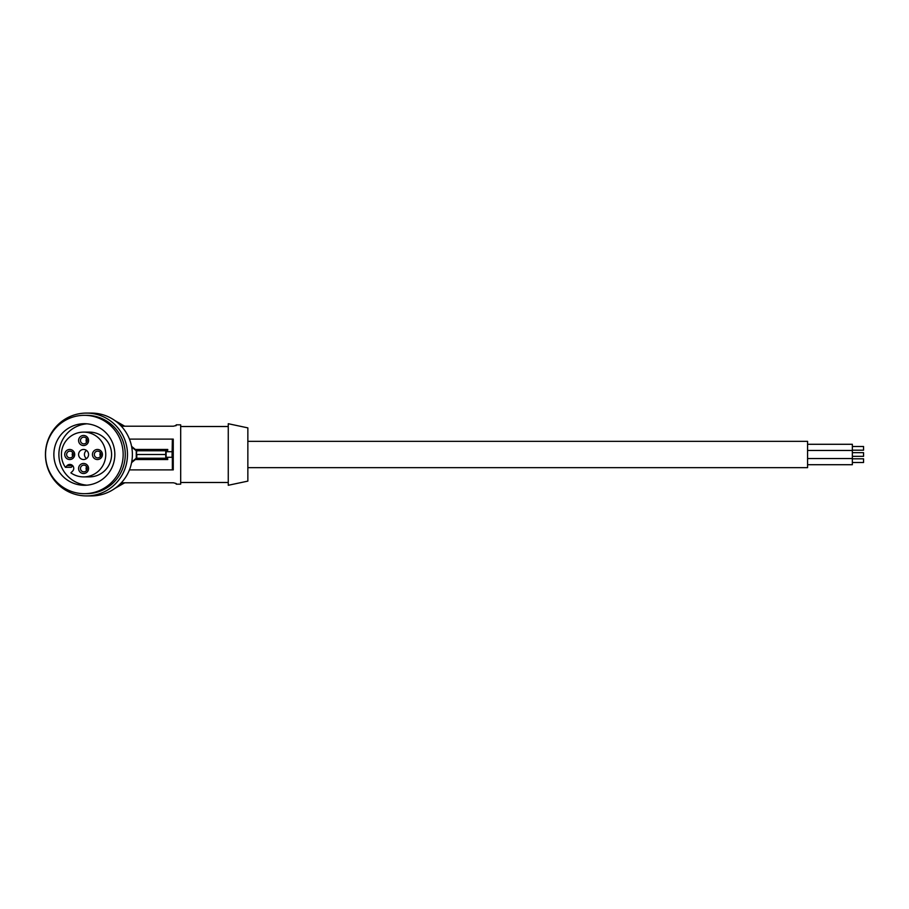 <?xml version="1.0" encoding="UTF-8"?>
<svg xmlns="http://www.w3.org/2000/svg" width="909" height="909" viewBox="0 0 909 909"><rect width="100%" height="100%" fill="white"/><g stroke="black" fill="none" stroke-linecap="round" stroke-linejoin="round"><path stroke-width="1.36" d="M86.457 495.916L91.366 495.916A41.416 41.019 -90 0 0 132.373 455.227A41.416 41.019 -90 0 0 91.366 413.084L86.457 413.084A41.416 41.019 -90 0 0 45.45 453.773A41.416 41.019 -90 0 0 86.457 495.916A41.416 41.019 -90 0 0 127.476 455.227A41.416 41.019 -90 0 0 86.457 413.084M70.891 472.862L72.606 471.123A3.92 3.875 -90 0 0 69.857 464.431A3.92 3.875 -90 0 0 67.118 465.578L65.403 467.317A22.384 22.168 90 0 1 83.583 432.116A22.384 22.168 90 0 1 105.751 454.5A22.384 22.168 90 0 1 70.891 472.862M84.355 493.678L86.457 493.678A39.178 38.803 -90 0 0 122.238 439.342A39.178 38.803 -90 0 0 86.457 415.322L84.355 415.322A39.178 38.803 -90 0 0 48.507 469.498A39.178 38.803 -90 0 0 111.796 482.202A39.178 38.803 -90 0 0 84.355 415.322M62.801 476.271A30.781 30.486 -90 0 0 114.829 453.602A30.781 30.486 -90 0 0 56.188 442.717A30.781 30.486 -90 0 0 62.801 476.271M86.889 423.821A30.781 30.486 -90 0 0 86.889 485.179M72.777 465.772L71.243 467.317L65.403 467.317M83.583 432.116L89.423 432.116A22.384 22.168 90 0 1 111.591 454.5A22.384 22.168 90 0 1 89.423 476.884L83.583 476.884M92.445 454.5A5.034 4.988 90 0 1 97.433 449.466A5.034 4.988 90 0 1 102.422 454.5A5.034 4.988 90 0 1 97.433 459.534A5.034 4.988 90 0 1 92.445 454.5M74.708 454.5A5.034 4.988 90 0 1 69.72 459.534A5.034 4.988 90 0 1 64.732 454.5A5.034 4.988 90 0 1 69.72 449.466A5.034 4.988 90 0 1 74.708 454.5M83.583 435.468A5.034 4.988 90 0 1 88.571 440.501A5.034 4.988 90 0 1 83.583 445.546A5.034 4.988 90 0 1 78.594 440.501A5.034 4.988 90 0 1 83.583 435.468M88.571 468.499A5.034 4.988 90 0 1 83.583 473.532A5.034 4.988 90 0 1 78.594 468.499A5.034 4.988 90 0 1 83.583 463.454A5.034 4.988 90 0 1 88.571 468.499M88.571 454.5A5.034 4.988 -90 0 0 83.583 449.466A5.034 4.988 -90 0 0 78.594 454.5A5.034 4.988 -90 0 0 83.583 459.534A5.034 4.988 -90 0 0 88.571 454.5M73.277 454.5A3.363 3.329 90 0 1 69.959 457.863A3.363 3.329 90 0 1 66.63 454.5A3.363 3.329 90 0 1 69.959 451.137A3.363 3.329 90 0 1 73.277 454.5M72.754 456.307A3.363 3.329 90 0 1 72.754 452.693M87.139 440.501A3.363 3.329 90 0 1 83.81 443.865A3.363 3.329 90 0 1 80.481 440.501A3.363 3.329 90 0 1 83.81 437.149A3.363 3.329 90 0 1 87.139 440.501M247.85 467.658L807.578 467.658L807.578 441.342L247.85 441.342M172.051 457.295L172.358 439.104L173.255 439.104L173.255 469.896L172.358 469.896L172.358 457.295L166.108 457.295L166.108 451.705L172.051 451.705M87.139 468.499A3.363 3.329 90 0 1 83.81 471.851A3.363 3.329 90 0 1 80.481 468.499A3.363 3.329 90 0 1 83.81 465.135A3.363 3.329 90 0 1 87.139 468.499M86.616 470.294A3.363 3.329 90 0 1 86.616 466.692M94.343 454.5A3.363 3.329 90 0 1 97.672 451.137A3.363 3.329 90 0 1 100.99 454.5A3.363 3.329 90 0 1 97.672 457.863A3.363 3.329 90 0 1 94.343 454.5M228.261 454.5L228.261 423.719L247.85 427.878L247.85 481.122L228.261 485.281L228.261 454.5M86.503 458.579A5.034 4.988 90 0 1 86.503 450.421M131.589 446.376L135.327 449.455L167.767 449.455L165.836 450.762L165.677 454.5L136.85 454.5L136.736 458.238L135.327 459.545L167.767 459.545L167.438 457.295M131.714 447.046L136.259 450.762L136.259 458.238L165.836 458.238L167.767 459.545M100.479 456.307A3.363 3.329 90 0 1 100.479 452.693M135.327 459.545L131.589 462.624M129.453 469.896L172.358 469.896M165.836 450.762L136.736 450.762L136.384 454.5M135.327 449.455L136.259 450.762M115.102 488.281L124.738 482.781M173.403 426.219L176.21 425.48L173.403 426.219L121.34 426.219M175.971 425.742L176.21 424.833L180.686 424.833L180.686 484.167L176.21 484.167L176.21 483.52L173.403 482.781L176.21 483.52M86.616 442.308A3.363 3.329 90 0 1 86.616 438.706M136.259 458.238L131.714 461.954M167.438 451.705L167.767 449.455M165.677 454.5L165.836 458.238M129.453 439.104L172.358 439.104M122.533 426.219A36.735 36.383 -0 0 0 119.113 423.787L118.431 423.378M122.533 482.781A36.735 36.383 -0 0 1 119.113 485.213L118.431 485.622M121.34 482.781L173.403 482.781M124.738 426.219L115.102 420.719M807.578 444.285L852.358 444.285L852.358 464.715L807.578 464.715M852.358 450.182L863.55 450.182L863.55 446.501L852.358 446.501M852.358 456.341L863.55 456.341L863.55 452.659L852.358 452.659M852.358 462.499L863.55 462.499L863.55 458.818L852.358 458.818M72.606 465.578L67.118 465.578M180.686 426.514L228.261 426.514M807.578 450.444L852.358 450.444M807.578 458.556L852.358 458.556M180.686 482.486L228.261 482.486"/></g></svg>
